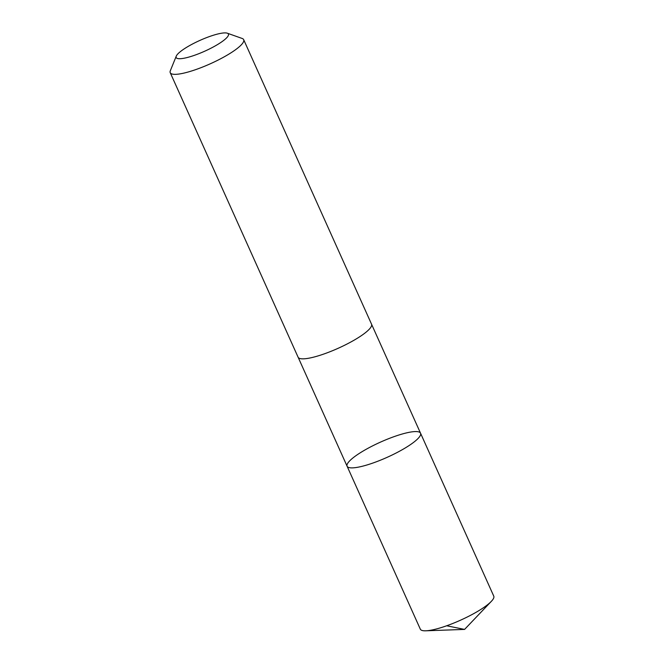 <?xml version="1.0" encoding="UTF-8"?>
<svg xmlns="http://www.w3.org/2000/svg" width="664" height="664" viewBox="0 0 664 664"><rect width="100%" height="100%" fill="white"/><g stroke="black" fill="none" stroke-linecap="round" stroke-linejoin="round"><path stroke-width="1" d="M368.985 464.352A40.263 8.3 155.8 0 1 347.098 466.228A40.263 8.3 155.8 0 1 380.414 442.149A40.263 8.3 155.8 0 1 420.544 433.219A40.263 8.3 155.8 0 1 368.985 464.352A40.263 8.3 155.8 0 1 347.098 466.228L420.32 629.157A40.263 8.3 -24.2 0 0 425.815 630.8A40.263 8.3 -24.2 0 0 442.207 627.281A40.263 8.3 -24.2 0 0 491.343 601.352A40.263 8.3 -24.2 0 0 493.767 596.147L420.544 433.219A40.263 8.3 155.8 0 1 368.985 464.352M176.25 56.158L170.341 70.724A40.263 8.3 -24.2 0 0 170.233 72.691L298.086 357.19A40.263 8.3 -24.2 0 0 338.217 348.26A40.263 8.3 -24.2 0 0 371.541 324.181L243.68 39.682A40.263 8.3 -24.2 0 0 242.144 38.454L227.32 33.2A28.643 5.91 -24.2 0 0 212.853 35.408A28.643 5.91 -24.2 0 0 176.25 56.158A28.643 5.91 -24.2 0 0 204.719 51.203A28.643 5.91 -24.2 0 0 227.32 33.2M170.233 72.691A40.263 8.3 -24.2 0 0 210.363 63.761A40.263 8.3 -24.2 0 0 243.68 39.682M491.343 601.352L464.576 629.414L446.689 625.77M464.576 629.414L425.815 630.8M298.161 357.323L347.098 466.228M371.599 324.322L420.544 433.219"/></g></svg>
